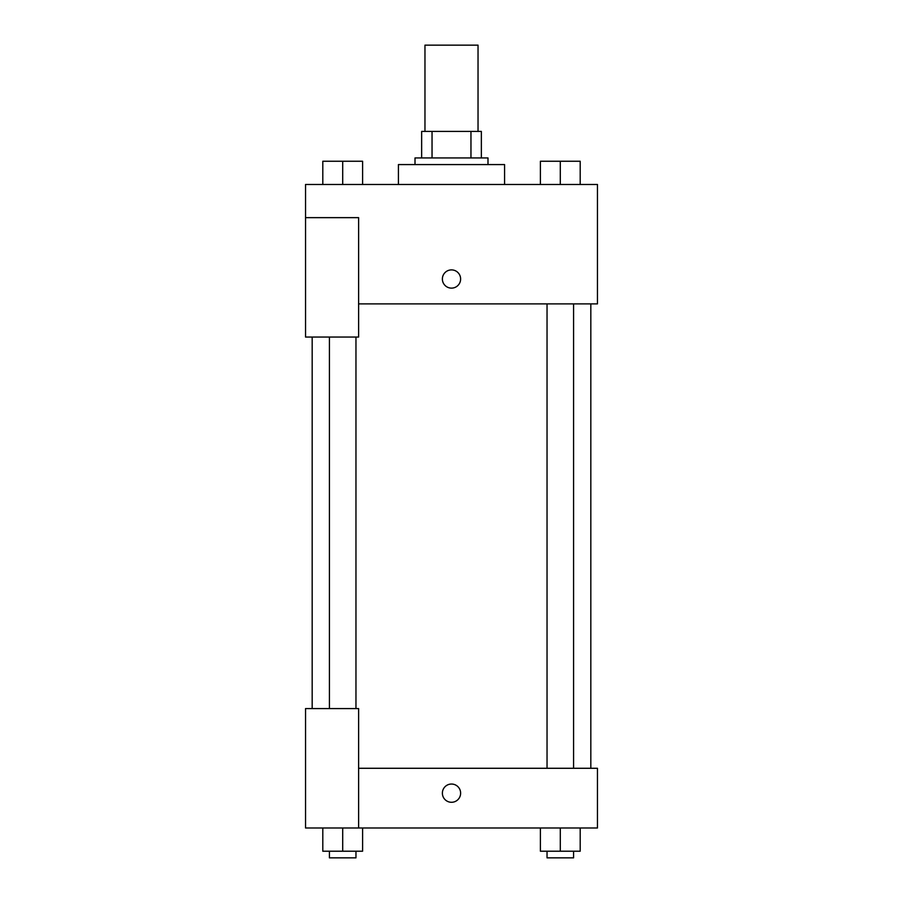 <?xml version="1.0" encoding="UTF-8"?>
<svg xmlns="http://www.w3.org/2000/svg" width="903" height="903" viewBox="0 0 903 903"><rect width="100%" height="100%" fill="white"/><g stroke="black" fill="none" stroke-linecap="round" stroke-linejoin="round"><path stroke-width="1.35" d="M478.037 131.398L478.037 45.15L424.963 45.15L424.963 131.398M432.04 157.935L432.04 131.398L421.645 131.398L421.645 157.935L421.645 131.398M432.04 131.398L481.355 131.398L481.355 157.935M470.96 157.935L470.96 131.398M415.008 164.572L415.008 157.935L487.992 157.935L487.992 164.572M504.574 184.472L504.574 164.572L398.426 164.572L398.426 184.472M305.541 217.646L305.541 337.056L358.615 337.056L358.615 217.646L305.541 217.646L305.541 184.472L597.459 184.472L597.459 303.882L358.615 303.882M442.38 279.016A9.12 9.12 0 0 1 456.06 271.114A9.12 9.12 0 0 1 456.06 286.906A9.12 9.12 0 0 1 442.38 279.016M358.615 768.284L597.459 768.284L597.459 827.995L305.541 827.995L305.541 708.584L358.615 708.584L358.615 827.995M442.38 793.161A9.12 9.12 0 0 1 456.06 785.26A9.12 9.12 0 0 1 456.06 801.063A9.12 9.12 0 0 1 442.38 793.161M540.4 827.995L540.4 851.213L580.2 851.213L580.2 827.995L580.2 851.213M560.3 851.213L560.3 827.995M573.574 851.213L573.574 857.85L547.037 857.85L547.037 851.213M322.8 827.995L322.8 851.213L362.6 851.213L362.6 827.995L362.6 851.213M342.7 851.213L342.7 827.995M355.963 851.213L355.963 857.85L329.426 857.85L329.426 851.213M540.4 184.472L540.4 161.253L580.2 161.253L580.2 184.472L580.2 161.253M560.3 184.472L560.3 161.253M573.574 161.253L547.037 161.253M322.8 184.472L322.8 161.253L362.6 161.253L362.6 184.472L362.6 161.253M342.7 184.472L342.7 161.253M355.963 161.253L329.426 161.253M590.822 768.284L590.822 303.882M312.178 708.584L312.178 337.056M547.037 303.882L547.037 768.284M573.574 303.882L573.574 768.284M355.963 708.584L355.963 337.056M329.426 708.584L329.426 337.056"/></g></svg>
